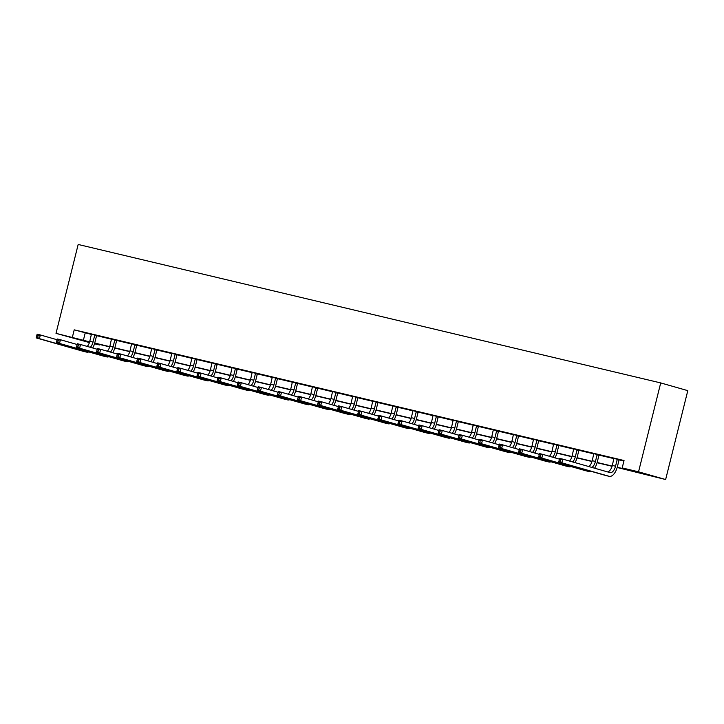 <?xml version="1.0" encoding="UTF-8"?>
<svg xmlns="http://www.w3.org/2000/svg" width="724" height="724" viewBox="0 0 724 724"><rect width="100%" height="100%" fill="white"/><g stroke="black" fill="none" stroke-linecap="round" stroke-linejoin="round"><path stroke-width="1.09" d="M99.586 344.47L99.46 344.959L94.518 343.791M89.423 342.579L56.01 333.357L78.174 244.468L660.713 382.924L687.8 390.643L665.637 479.532L617.174 467.496M617.237 467.261L633.174 471.053L622.188 467.921L624.043 460.518L74.219 329.836L91.432 334.443M96.681 335.692L111.532 339.221M116.781 340.47L131.632 344M136.881 345.248L151.723 348.778M156.972 350.027L171.823 353.556M177.072 354.796L191.914 358.326M197.163 359.575L212.014 363.104M217.263 364.353L232.114 367.882M237.363 369.131L252.205 372.661M257.454 373.91L272.305 377.439M277.554 378.679L292.396 382.209M297.645 383.458L312.497 386.987M317.746 388.236L332.597 391.765M337.846 393.014L352.688 396.544M357.937 397.793L372.788 401.322M378.037 402.562L392.879 406.092M398.128 407.341L412.979 410.87M418.228 412.119L433.079 415.648M438.328 416.897L453.17 420.427M458.419 421.676L473.27 425.196M478.519 426.445L493.361 429.975M498.61 431.223L513.461 434.753M518.71 436.002L533.561 439.531M538.81 440.78L553.652 444.31M558.901 445.55L573.752 449.079M579.001 450.328L593.843 453.858M599.092 455.106L613.943 458.636M619.192 459.885L623.916 461.007M619.291 459.722L613.925 458.446M599.201 454.953L593.825 453.677M579.1 450.174L573.734 448.898M559.009 445.396L553.634 444.12M538.909 440.617L533.543 439.341M518.809 435.848L513.443 434.572M498.718 431.07L493.343 429.794M478.618 426.291L473.252 425.015M458.527 421.513L453.152 420.237M438.427 416.734L433.061 415.458M418.327 411.965L412.961 410.689M398.236 407.187L392.861 405.911M378.136 402.408L372.769 401.132M358.045 397.63L352.669 396.354M337.945 392.851L332.578 391.575M317.845 388.082L312.478 386.806M297.754 383.304L292.387 382.028M277.654 378.525L272.287 377.249M257.563 373.747L252.187 372.471M237.463 368.969L232.096 367.692M217.363 364.199L211.996 362.923M197.272 359.421L191.905 358.145M177.172 354.642L171.805 353.366M157.081 349.864L151.705 348.588M136.981 345.086L131.614 343.81M116.881 340.316L111.514 339.04M96.79 335.538L91.423 334.262M56.01 333.357L89.649 341.873M74.219 329.836L72.373 337.239M622.188 467.921L638.55 471.813L660.713 382.924M89.586 342.099L88.482 341.837L89.568 342.144M94.591 343.574L99.46 344.959M612.088 466.283L597.074 462.717M591.997 461.505L576.983 457.939M571.897 456.735L556.883 453.161M551.797 451.957L536.783 448.382M531.706 447.179L516.692 443.613M511.606 442.4L496.592 438.834M491.515 437.622L476.501 434.056M471.414 432.852L456.401 429.278M451.324 428.074L436.301 424.499M431.223 423.296L416.209 419.73M411.123 418.517L396.109 414.952M391.032 413.739L376.018 410.173M370.932 408.969L355.918 405.395M350.841 404.191L335.818 400.616M330.741 399.413L315.727 395.847M310.641 394.634L295.627 391.069M290.55 389.856L275.536 386.29M270.45 385.087L255.436 381.512M250.359 380.308L235.336 376.742M230.259 375.53L215.245 371.964M210.159 370.751L195.145 367.186M190.068 365.973L175.054 362.407M169.968 361.204L154.954 357.629M149.877 356.425L134.854 352.859M129.777 351.647L114.763 348.081M109.677 346.868L94.663 343.303M665.637 479.532L638.55 471.813M94.726 343.076L109.749 346.642M114.826 347.855L129.849 351.421M134.926 352.624L149.94 356.199M155.017 357.403L170.04 360.977M175.118 362.181L190.131 365.747M195.208 366.959L210.232 370.525M215.309 371.738L230.323 375.303M235.4 376.507L250.423 380.082M255.5 381.286L270.523 384.86M275.6 386.064L290.614 389.63M295.691 390.842L310.714 394.408M315.791 395.621L330.805 399.186M335.882 400.39L350.905 403.965M355.982 405.168L371.005 408.743M376.082 409.947L391.096 413.513M396.173 414.725L411.196 418.291M416.273 419.504L431.287 423.069M436.364 424.273L451.387 427.848M456.464 429.051L471.487 432.626M476.564 433.83L491.578 437.396M496.655 438.608L511.678 442.174M516.755 443.387L531.769 446.952M536.846 448.156L551.869 451.731M556.946 452.934L571.969 456.509M577.046 457.713L592.06 461.279M597.137 462.491L612.16 466.057M85.206 332.968L83.36 340.371M613.916 458.364L612.314 465.469A7.638 3.801 -76.6 0 1 607.563 471.894M617.183 459.631L615.536 466.229A7.638 3.801 -76.6 0 1 610.115 472.618A7.638 3.801 -76.6 0 1 610.033 472.6L562.847 459.152L561.924 462.853L609.11 476.301A11.457 5.702 103.4 0 0 609.228 476.329A11.457 5.702 103.4 0 0 617.373 466.754L619.011 460.156L617.183 459.631L617.463 459.206M619.346 459.649L619.011 460.156M560.286 461.242L561.924 462.853L558.702 462.084L559.634 458.382L562.847 459.152L559.371 459.45L559 460.935L560.286 461.242L560.657 459.758M559 460.935L558.702 462.084L605.888 475.532A11.457 5.702 103.4 0 0 606.006 475.568A11.457 5.702 103.4 0 0 606.133 475.596M559.634 458.382L559.371 459.45M593.825 453.586L592.223 460.69A7.638 3.801 -76.6 0 1 588.838 466.555M599.246 454.871L598.92 455.378L597.092 454.853L595.445 461.459A7.638 3.801 -76.6 0 1 591.897 467.423M594.603 468.202A11.457 5.702 103.4 0 0 597.273 461.975L598.92 455.378M540.185 456.464L540.557 454.98L539.271 454.681L538.9 456.156L541.833 458.075L538.611 457.315L539.534 453.604L542.756 454.373L541.833 458.075L589.01 471.523A11.457 5.702 103.4 0 0 589.137 471.559A11.457 5.702 103.4 0 0 591.173 471.342M559.444 459.134L542.756 454.373L540.557 454.98M538.9 456.156L538.611 457.315L585.788 470.754A11.457 5.702 103.4 0 0 585.915 470.79A11.457 5.702 103.4 0 0 586.033 470.817M539.534 453.604L539.271 454.681M573.725 448.808L572.123 455.912A7.638 3.801 -76.6 0 1 569.553 461.061M579.155 450.102L578.82 450.599L576.992 450.075L575.345 456.681A7.638 3.801 -76.6 0 1 572.657 461.948M575.019 462.618A11.457 5.702 103.4 0 0 577.173 457.197L578.82 450.599M520.094 451.686L520.466 450.21L519.171 449.903L518.809 451.378L521.732 453.296L518.511 452.536L519.434 448.835L522.656 449.595L521.732 453.296L568.919 466.745A11.457 5.702 103.4 0 0 569.037 466.781A11.457 5.702 103.4 0 0 571.082 466.564M539.344 454.355L522.656 449.595L520.466 450.21M518.809 451.378L518.511 452.536L565.697 465.984A11.457 5.702 103.4 0 0 565.815 466.012A11.457 5.702 103.4 0 0 565.942 466.039M519.434 448.835L519.171 449.903M553.625 444.029L552.032 451.133A7.638 3.801 -76.6 0 1 549.462 456.283M559.055 445.323L558.729 445.821L556.892 445.305L555.254 451.903A7.638 3.801 -76.6 0 1 552.566 457.17M554.919 457.839A11.457 5.702 103.4 0 0 557.082 452.428L558.729 445.821M499.994 446.907L500.365 445.432L499.08 445.124L498.709 446.608L499.994 446.907L501.641 448.527L498.42 447.758L499.343 444.056L502.565 444.817L501.641 448.527L548.819 461.966A11.457 5.702 103.4 0 0 548.937 462.002A11.457 5.702 103.4 0 0 550.982 461.785M519.253 449.577L502.565 444.817L500.365 445.432M498.709 446.608L498.42 447.758L545.597 461.206A11.457 5.702 103.4 0 0 545.724 461.233A11.457 5.702 103.4 0 0 545.842 461.26M499.343 444.056L499.08 445.124M533.534 439.26L531.932 446.364A7.638 3.801 -76.6 0 1 529.362 451.505M538.955 440.545L538.629 441.043L536.801 440.527L535.154 447.124A7.638 3.801 -76.6 0 1 532.466 452.391M534.819 453.061A11.457 5.702 103.4 0 0 536.982 447.649L538.629 441.043M479.903 442.138L480.265 440.654L478.98 440.346L478.609 441.83L481.541 443.749L478.32 442.979L479.243 439.278L482.465 440.047L481.541 443.749L528.719 457.197A11.457 5.702 103.4 0 0 528.846 457.224A11.457 5.702 103.4 0 0 530.882 457.016M499.153 444.798L482.465 440.047L480.265 440.654M478.609 441.83L478.32 442.979L525.506 456.428A11.457 5.702 103.4 0 0 525.624 456.464A11.457 5.702 103.4 0 0 525.751 456.482M479.243 439.278L478.98 440.346M513.434 434.481L511.841 441.586A7.638 3.801 -76.6 0 1 509.262 446.735M518.864 435.767L518.529 436.273L516.701 435.748L515.054 442.346A7.638 3.801 -76.6 0 1 512.375 447.613M514.728 448.283A11.457 5.702 103.4 0 0 516.891 442.871L518.529 436.273M459.803 437.359L460.174 435.875L458.889 435.567L458.518 437.052L461.441 438.97L458.229 438.201L459.152 434.5L462.365 435.269L461.441 438.97L508.628 452.419A11.457 5.702 103.4 0 0 508.746 452.446A11.457 5.702 103.4 0 0 510.791 452.238M479.062 440.02L462.365 435.269L460.174 435.875M458.518 437.052L458.229 438.201L505.406 451.649A11.457 5.702 103.4 0 0 505.524 451.686A11.457 5.702 103.4 0 0 505.651 451.713M459.152 434.5L458.889 435.567M493.343 429.703L491.741 436.807A7.638 3.801 -76.6 0 1 489.171 441.957M498.764 430.988L498.438 431.495L496.61 430.97L494.963 437.577A7.638 3.801 -76.6 0 1 492.275 442.835M494.628 443.513A11.457 5.702 103.4 0 0 496.791 438.092L498.438 431.495M439.703 432.581L440.074 431.097L438.789 430.798L438.418 432.273L441.35 434.192L438.129 433.432L439.052 429.721L442.274 430.49L441.35 434.192L488.528 447.64A11.457 5.702 103.4 0 0 488.655 447.676A11.457 5.702 103.4 0 0 490.691 447.459M458.962 435.251L442.274 430.49L440.074 431.097M438.418 432.273L438.129 433.432L485.306 446.871A11.457 5.702 103.4 0 0 485.433 446.907A11.457 5.702 103.4 0 0 485.551 446.934M439.052 429.721L438.789 430.798M473.243 424.925L471.641 432.029A7.638 3.801 -76.6 0 1 469.071 437.178M478.673 426.219L478.338 426.717L476.51 426.192L474.863 432.798A7.638 3.801 -76.6 0 1 472.175 438.065M474.537 438.735A11.457 5.702 103.4 0 0 476.691 433.314L478.338 426.717M419.612 427.803L419.983 426.327L418.689 426.02L418.327 427.495L421.25 429.413L418.029 428.653L418.952 424.952L422.173 425.712L421.25 429.413L468.437 442.862A11.457 5.702 103.4 0 0 468.555 442.898A11.457 5.702 103.4 0 0 470.6 442.681M438.862 430.472L422.173 425.712L419.983 426.327M418.327 427.495L418.029 428.653L465.215 442.102A11.457 5.702 103.4 0 0 465.333 442.129A11.457 5.702 103.4 0 0 465.46 442.156M418.952 424.952L418.689 426.02M453.143 420.146L451.55 427.251A7.638 3.801 -76.6 0 1 448.98 432.4M458.573 421.44L458.247 421.938L456.41 421.422L454.772 428.02A7.638 3.801 -76.6 0 1 452.084 433.287M454.437 433.957A11.457 5.702 103.4 0 0 456.6 428.545L458.247 421.938M399.512 423.033L399.883 421.549L398.598 421.241L398.227 422.726L401.159 424.644L397.938 423.875L398.861 420.173L402.082 420.934L401.159 424.644L448.337 438.083A11.457 5.702 103.4 0 0 448.455 438.12A11.457 5.702 103.4 0 0 450.5 437.902M418.771 425.694L402.082 420.934L399.883 421.549M398.227 422.726L397.938 423.875L445.115 437.323A11.457 5.702 103.4 0 0 445.242 437.35A11.457 5.702 103.4 0 0 445.36 437.377M398.861 420.173L398.598 421.241M433.052 415.377L431.45 422.481A7.638 3.801 -76.6 0 1 428.88 427.622M438.473 416.662L438.147 417.16L436.319 416.644L434.672 423.241A7.638 3.801 -76.6 0 1 431.984 428.508M434.337 429.178A11.457 5.702 103.4 0 0 436.5 423.766L438.147 417.16M379.421 418.255L379.783 416.771L378.498 416.463L378.127 417.947L381.059 419.866L377.838 419.096L378.761 415.395L381.982 416.164L381.059 419.866L428.237 433.314A11.457 5.702 103.4 0 0 428.364 433.341A11.457 5.702 103.4 0 0 430.4 433.133M398.671 420.916L381.982 416.164L379.783 416.771M378.127 417.947L377.838 419.096L425.024 432.545A11.457 5.702 103.4 0 0 425.142 432.581A11.457 5.702 103.4 0 0 425.269 432.608M378.761 415.395L378.498 416.463M412.952 410.599L411.359 417.703A7.638 3.801 -76.6 0 1 408.779 422.852M418.382 411.884L418.047 412.39L416.219 411.866L414.571 418.463A7.638 3.801 -76.6 0 1 411.893 423.73M414.246 424.4A11.457 5.702 103.4 0 0 416.409 418.988L418.047 412.39M359.321 413.476L359.692 411.992L358.407 411.685L358.036 413.169L360.959 415.087L357.747 414.318L358.67 410.617L361.882 411.386L360.959 415.087L408.146 428.536A11.457 5.702 103.4 0 0 408.264 428.563A11.457 5.702 103.4 0 0 410.309 428.355M378.58 416.137L361.882 411.386L359.692 411.992M358.036 413.169L357.747 414.318L404.924 427.766A11.457 5.702 103.4 0 0 405.042 427.803A11.457 5.702 103.4 0 0 405.168 427.83M358.67 410.617L358.407 411.685M392.861 405.82L391.259 412.924A7.638 3.801 -76.6 0 1 388.688 418.074M398.281 407.105L397.956 407.612L396.128 407.087L394.48 413.694A7.638 3.801 -76.6 0 1 391.793 418.961M394.146 419.63A11.457 5.702 103.4 0 0 396.309 414.209L397.956 407.612M339.221 408.698L339.592 407.214L338.307 406.915L337.936 408.39L340.868 410.309L337.646 409.549L338.57 405.838L341.791 406.607L340.868 410.309L388.046 423.757A11.457 5.702 103.4 0 0 388.173 423.793A11.457 5.702 103.4 0 0 390.209 423.576M358.48 411.368L341.791 406.607L339.592 407.214M337.936 408.39L337.646 409.549L384.824 422.997A11.457 5.702 103.4 0 0 384.951 423.024A11.457 5.702 103.4 0 0 385.068 423.051M338.57 405.838L338.307 406.915M372.76 401.042L371.159 408.146A7.638 3.801 -76.6 0 1 368.588 413.295M378.19 402.336L377.856 402.834L376.028 402.309L374.38 408.915A7.638 3.801 -76.6 0 1 371.693 414.182M374.055 414.852A11.457 5.702 103.4 0 0 376.209 409.431L377.856 402.834M319.13 403.92L319.501 402.444L318.207 402.137L317.845 403.621L319.13 403.92L320.768 405.531L317.546 404.77L318.469 401.069L321.691 401.829L320.768 405.531L367.955 418.979A11.457 5.702 103.4 0 0 368.073 419.015A11.457 5.702 103.4 0 0 370.118 418.798M338.38 406.589L321.691 401.829L319.501 402.444M317.845 403.621L317.546 404.77L364.733 418.219A11.457 5.702 103.4 0 0 364.851 418.246A11.457 5.702 103.4 0 0 364.977 418.273M318.469 401.069L318.207 402.137M352.66 396.263L351.068 403.368A7.638 3.801 -76.6 0 1 348.497 408.517M358.09 397.557L357.765 398.055L355.927 397.539L354.289 404.137A7.638 3.801 -76.6 0 1 351.602 409.404M353.955 410.074A11.457 5.702 103.4 0 0 356.118 404.662L357.765 398.055M299.03 399.15L299.401 397.666L298.116 397.358L297.745 398.843L300.677 400.761L297.455 399.992L298.378 396.29L301.6 397.051L300.677 400.761L347.855 414.2A11.457 5.702 103.4 0 0 347.982 414.237A11.457 5.702 103.4 0 0 350.018 414.019M318.288 401.811L301.6 397.051L299.401 397.666M297.745 398.843L297.455 399.992L344.633 413.44A11.457 5.702 103.4 0 0 344.76 413.467A11.457 5.702 103.4 0 0 344.877 413.495M298.378 396.29L298.116 397.358M332.569 391.494L330.968 398.598A7.638 3.801 -76.6 0 1 328.397 403.739M337.99 392.779L337.665 393.277L335.836 392.761L334.189 399.358A7.638 3.801 -76.6 0 1 331.502 404.626M333.854 405.295A11.457 5.702 103.4 0 0 336.017 399.883L337.665 393.277M278.939 394.372L279.31 392.888L278.016 392.58L277.645 394.064L280.577 395.983L277.355 395.214L278.278 391.512L281.5 392.281L280.577 395.983L327.755 409.431A11.457 5.702 103.4 0 0 327.882 409.458A11.457 5.702 103.4 0 0 329.918 409.25M298.188 397.033L281.5 392.281L279.31 392.888M277.645 394.064L277.355 395.214L324.542 408.662A11.457 5.702 103.4 0 0 324.66 408.698A11.457 5.702 103.4 0 0 324.786 408.725M278.278 391.512L278.016 392.58M312.469 386.716L310.877 393.82A7.638 3.801 -76.6 0 1 308.297 398.969M317.899 388.001L317.574 388.507L315.736 387.983L314.089 394.58A7.638 3.801 -76.6 0 1 311.411 399.847M313.764 400.526A11.457 5.702 103.4 0 0 315.926 395.105L317.574 388.507M258.839 389.593L259.21 388.109L257.925 387.802L257.554 389.286L260.477 391.204L257.264 390.444L258.187 386.734L261.4 387.503L260.477 391.204L307.664 404.653A11.457 5.702 103.4 0 0 307.781 404.68A11.457 5.702 103.4 0 0 309.827 404.472M278.097 392.254L261.4 387.503L259.21 388.109M257.554 389.286L257.264 390.444L304.442 403.883A11.457 5.702 103.4 0 0 304.56 403.92A11.457 5.702 103.4 0 0 304.686 403.947M258.187 386.734L257.925 387.802M292.378 381.937L290.776 389.041A7.638 3.801 -76.6 0 1 288.206 394.191M297.799 383.231L297.474 383.729L295.645 383.204L293.998 389.811A7.638 3.801 -76.6 0 1 291.31 395.078M293.663 395.747A11.457 5.702 103.4 0 0 295.826 390.327L297.474 383.729M238.748 384.815L239.11 383.331L237.825 383.032L237.454 384.507L240.386 386.426L237.164 385.666L238.087 381.955L241.309 382.724L240.386 386.426L287.564 399.874A11.457 5.702 103.4 0 0 287.69 399.91A11.457 5.702 103.4 0 0 289.727 399.693M257.997 387.485L241.309 382.724L239.11 383.331M237.454 384.507L237.164 385.666L284.342 399.114A11.457 5.702 103.4 0 0 284.469 399.141A11.457 5.702 103.4 0 0 284.586 399.168M238.087 381.955L237.825 383.032M272.278 377.159L270.676 384.263A7.638 3.801 -76.6 0 1 268.106 389.412M277.708 378.453L277.373 378.951L275.545 378.426L273.898 385.032A7.638 3.801 -76.6 0 1 271.21 390.299M273.572 390.969A11.457 5.702 103.4 0 0 275.726 385.557L277.373 378.951M218.648 380.037L219.019 378.562L217.725 378.254L217.363 379.738L218.648 380.037L220.286 381.657L217.064 380.887L217.987 377.186L221.209 377.946L220.286 381.657L267.473 395.096A11.457 5.702 103.4 0 0 267.59 395.132A11.457 5.702 103.4 0 0 269.636 394.915M237.897 382.706L221.209 377.946L219.019 378.562M217.363 379.738L217.064 380.887L264.251 394.336A11.457 5.702 103.4 0 0 264.369 394.363A11.457 5.702 103.4 0 0 264.495 394.39M217.987 377.186L217.725 378.254M252.178 372.38L250.585 379.494A7.638 3.801 -76.6 0 1 248.015 384.634M257.608 373.674L257.282 374.172L255.445 373.656L253.807 380.254A7.638 3.801 -76.6 0 1 251.119 385.521M253.472 386.191A11.457 5.702 103.4 0 0 255.635 380.779L257.282 374.172M198.548 375.267L198.919 373.783L197.634 373.475L197.263 374.96L200.195 376.878L196.973 376.109L197.896 372.408L201.118 373.168L200.195 376.878L247.373 390.327A11.457 5.702 103.4 0 0 247.499 390.354A11.457 5.702 103.4 0 0 249.536 390.136M217.806 377.928L201.118 373.168L198.919 373.783M197.263 374.96L196.973 376.109L244.151 389.557A11.457 5.702 103.4 0 0 244.278 389.584A11.457 5.702 103.4 0 0 244.395 389.612M197.896 372.408L197.634 373.475M232.087 367.611L230.485 374.715A7.638 3.801 -76.6 0 1 227.915 379.856M237.508 368.896L237.182 369.403L235.354 368.878L233.707 375.475A7.638 3.801 -76.6 0 1 231.019 380.743M233.372 381.412A11.457 5.702 103.4 0 0 235.535 376L237.182 369.403M178.457 370.489L178.828 369.005L177.534 368.697L177.163 370.181L180.095 372.1L176.873 371.331L177.796 367.629L181.018 368.398L180.095 372.1L227.273 385.548A11.457 5.702 103.4 0 0 227.399 385.575A11.457 5.702 103.4 0 0 229.445 385.367M197.706 373.15L181.018 368.398L178.828 369.005M177.163 370.181L176.873 371.331L224.06 384.779A11.457 5.702 103.4 0 0 224.178 384.815A11.457 5.702 103.4 0 0 224.304 384.842M177.796 367.629L177.534 368.697M211.987 362.833L210.394 369.937A7.638 3.801 -76.6 0 1 207.815 375.086M217.417 364.118L217.091 364.625L215.254 364.1L213.607 370.706A7.638 3.801 -76.6 0 1 210.928 375.964M213.281 376.643A11.457 5.702 103.4 0 0 215.444 371.222L217.091 364.625M158.357 365.711L158.728 364.226L157.443 363.919L157.072 365.403L159.995 367.321L156.782 366.561L157.705 362.851L160.918 363.62L159.995 367.321L207.182 380.77A11.457 5.702 103.4 0 0 207.299 380.797A11.457 5.702 103.4 0 0 209.345 380.589M177.615 368.371L160.918 363.62L158.728 364.226M157.072 365.403L156.782 366.561L203.96 380A11.457 5.702 103.4 0 0 204.078 380.037A11.457 5.702 103.4 0 0 204.204 380.064M157.705 362.851L157.443 363.919M191.896 358.054L190.294 365.158A7.638 3.801 -76.6 0 1 187.724 370.308M197.317 359.348L196.991 359.846L195.163 359.321L193.516 365.928A7.638 3.801 -76.6 0 1 190.828 371.195M193.181 371.864A11.457 5.702 103.4 0 0 195.344 366.444L196.991 359.846M138.266 360.932L138.628 359.457L137.343 359.149L136.972 360.624L139.904 362.543L136.682 361.783L137.605 358.081L140.827 358.842L139.904 362.543L187.082 375.991A11.457 5.702 103.4 0 0 187.208 376.028A11.457 5.702 103.4 0 0 189.245 375.81M157.515 363.602L140.827 358.842L138.628 359.457M136.972 360.624L136.682 361.783L183.86 375.231A11.457 5.702 103.4 0 0 183.987 375.258A11.457 5.702 103.4 0 0 184.104 375.285M137.605 358.081L137.343 359.149M171.796 353.276L170.194 360.38A7.638 3.801 -76.6 0 1 167.624 365.529M177.226 354.57L176.891 355.068L175.063 354.543L173.416 361.149A7.638 3.801 -76.6 0 1 170.728 366.416M173.09 367.086A11.457 5.702 103.4 0 0 175.244 361.674L176.891 355.068M118.166 356.154L118.537 354.679L117.243 354.371L116.881 355.855L118.166 356.154L119.804 357.774L116.582 357.004L117.505 353.303L120.727 354.063L119.804 357.774L166.991 371.213A11.457 5.702 103.4 0 0 167.108 371.249A11.457 5.702 103.4 0 0 169.154 371.032M137.415 358.823L120.727 354.063L118.537 354.679M116.881 355.855L116.582 357.004L163.769 370.453A11.457 5.702 103.4 0 0 163.886 370.48A11.457 5.702 103.4 0 0 164.013 370.507M117.505 353.303L117.243 354.371M151.696 348.497L150.103 355.611A7.638 3.801 -76.6 0 1 147.533 360.751M157.126 349.792L156.8 350.289L154.972 349.773L153.325 356.371A7.638 3.801 -76.6 0 1 150.637 361.638M152.99 362.308A11.457 5.702 103.4 0 0 155.153 356.896L156.8 350.289M98.066 351.384L98.437 349.9L97.152 349.592L96.781 351.077L99.713 352.995L96.491 352.226L97.414 348.525L100.636 349.294L99.713 352.995L146.891 366.444A11.457 5.702 103.4 0 0 147.017 366.471A11.457 5.702 103.4 0 0 149.053 366.253M117.324 354.045L100.636 349.294L98.437 349.9M96.781 351.077L96.491 352.226L143.669 365.674A11.457 5.702 103.4 0 0 143.795 365.701A11.457 5.702 103.4 0 0 143.913 365.729M97.414 348.525L97.152 349.592M131.605 343.728L130.003 350.832A7.638 3.801 -76.6 0 1 127.433 355.973M137.026 345.013L136.7 345.52L134.872 344.995L133.225 351.593A7.638 3.801 -76.6 0 1 130.537 356.86M132.89 357.529A11.457 5.702 103.4 0 0 135.053 352.117L136.7 345.52M77.975 346.606L78.346 345.122L77.052 344.814L76.681 346.298L79.613 348.217L76.391 347.448L77.314 343.746L80.536 344.515L79.613 348.217L126.79 361.665A11.457 5.702 103.4 0 0 126.917 361.692A11.457 5.702 103.4 0 0 128.963 361.484M97.224 349.267L80.536 344.515L78.346 345.122M76.681 346.298L76.391 347.448L123.578 360.896A11.457 5.702 103.4 0 0 123.695 360.932A11.457 5.702 103.4 0 0 123.822 360.959M77.314 343.746L77.052 344.814M111.505 338.95L109.912 346.054A7.638 3.801 -76.6 0 1 107.333 351.203M116.935 340.235L116.609 340.742L114.772 340.217L113.125 346.823A7.638 3.801 -76.6 0 1 110.446 352.081M112.799 352.76A11.457 5.702 103.4 0 0 114.962 347.339L116.609 340.742M57.875 341.828L58.246 340.343L56.961 340.045L56.59 341.52L59.513 343.438L56.3 342.678L57.223 338.968L60.436 339.737L59.513 343.438L106.7 356.887A11.457 5.702 103.4 0 0 106.817 356.914A11.457 5.702 103.4 0 0 108.862 356.706M77.133 344.497L60.436 339.737L58.246 340.343M56.59 341.52L56.3 342.678L103.478 356.118A11.457 5.702 103.4 0 0 103.604 356.154A11.457 5.702 103.4 0 0 103.722 356.181M57.223 338.968L56.961 340.045M91.414 334.171L89.812 341.276A7.638 3.801 -76.6 0 1 87.242 346.425M96.835 335.465L96.509 335.963L94.681 335.438L93.034 342.045A7.638 3.801 -76.6 0 1 90.346 347.312M92.699 347.982A11.457 5.702 103.4 0 0 94.862 342.561L96.509 335.963M37.784 337.049L38.146 335.574L36.861 335.266L36.49 336.741L39.422 338.66L36.2 337.9L37.123 334.198L40.345 334.959L39.422 338.66L86.599 352.108A11.457 5.702 103.4 0 0 86.726 352.145A11.457 5.702 103.4 0 0 88.762 351.927M57.033 339.719L40.345 334.959L38.146 335.574M36.49 336.741L36.2 337.9L83.378 351.348A11.457 5.702 103.4 0 0 83.504 351.375A11.457 5.702 103.4 0 0 83.631 351.402M37.123 334.198L36.861 335.266M615.536 466.229L612.314 465.469M609.11 476.301L605.888 475.532M595.445 461.459L592.223 460.69M589.01 471.523L585.788 470.754M575.345 456.681L572.123 455.912M568.919 466.745L565.697 465.984M555.254 451.903L552.032 451.133M548.819 461.966L545.597 461.206M535.154 447.124L531.932 446.364M528.719 457.197L525.506 456.428M515.054 442.346L511.841 441.586M508.628 452.419L505.406 451.649M494.963 437.577L491.741 436.807M488.528 447.64L485.306 446.871M474.863 432.798L471.641 432.029M468.437 442.862L465.215 442.102M454.772 428.02L451.55 427.251M448.337 438.083L445.115 437.323M434.672 423.241L431.45 422.481M428.237 433.314L425.024 432.545M414.571 418.463L411.359 417.703M408.146 428.536L404.924 427.766M394.48 413.694L391.259 412.924M388.046 423.757L384.824 422.997M374.38 408.915L371.159 408.146M367.955 418.979L364.733 418.219M354.289 404.137L351.068 403.368M347.855 414.2L344.633 413.44M334.189 399.358L330.968 398.598M327.755 409.431L324.542 408.662M314.089 394.58L310.877 393.82M307.664 404.653L304.442 403.883M293.998 389.811L290.776 389.041M287.564 399.874L284.342 399.114M273.898 385.032L270.676 384.263M267.473 395.096L264.251 394.336M253.807 380.254L250.585 379.494M247.373 390.327L244.151 389.557M233.707 375.475L230.485 374.715M227.273 385.548L224.06 384.779M213.607 370.706L210.394 369.937M207.182 380.77L203.96 380M193.516 365.928L190.294 365.158M187.082 375.991L183.86 375.231M173.416 361.149L170.194 360.38M166.991 371.213L163.769 370.453M153.325 356.371L150.103 355.611M146.891 366.444L143.669 365.674M133.225 351.593L130.003 350.832M126.79 361.665L123.578 360.896M113.125 346.823L109.912 346.054M106.7 356.887L103.478 356.118M93.034 342.045L89.812 341.276M86.599 352.108L83.378 351.348M609.228 476.329L606.006 475.568M589.137 471.559L585.915 470.79M569.037 466.781L565.815 466.012M548.937 462.002L545.724 461.233M528.846 457.224L525.624 456.464M508.746 452.446L505.524 451.686M488.655 447.676L485.433 446.907M468.555 442.898L465.333 442.129M448.455 438.12L445.242 437.35M428.364 433.341L425.142 432.581M408.264 428.563L405.042 427.803M388.173 423.793L384.951 423.024M368.073 419.015L364.851 418.246M347.982 414.237L344.76 413.467M327.882 409.458L324.66 408.698M307.781 404.68L304.56 403.92M287.69 399.91L284.469 399.141M267.59 395.132L264.369 394.363M247.499 390.354L244.278 389.584M227.399 385.575L224.178 384.815M207.299 380.797L204.078 380.037M187.208 376.028L183.987 375.258M167.108 371.249L163.886 370.48M147.017 366.471L143.795 365.701M126.917 361.692L123.695 360.932M106.817 356.914L103.604 356.154M86.726 352.145L83.504 351.375"/></g></svg>
